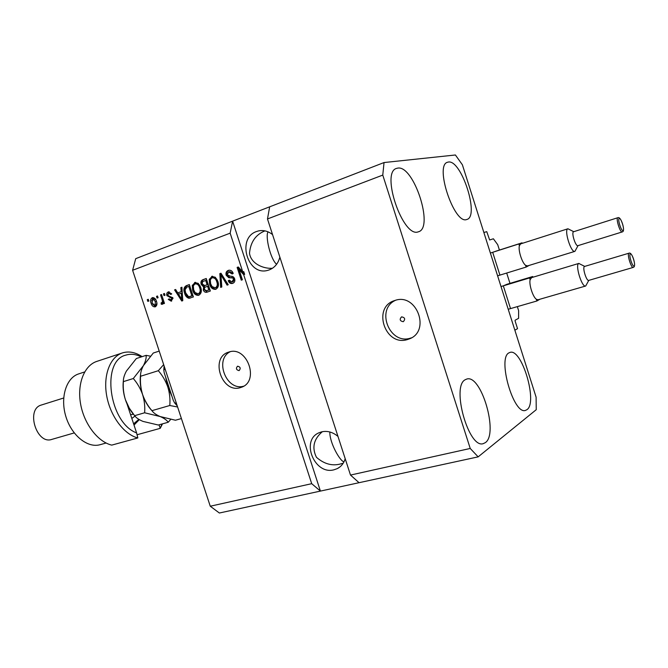 <?xml version="1.0" encoding="UTF-8"?>
<svg xmlns="http://www.w3.org/2000/svg" width="668" height="668" viewBox="0 0 668 668"><rect width="100%" height="100%" fill="white"/><g stroke="black" fill="none" stroke-linecap="round" stroke-linejoin="round"><path stroke-width="1" d="M517.341 306.629L518.61 310.612L518.602 318.327L515.103 320.222L515.103 320.999L517.533 328.673L514.853 330.192L483.866 232.506L486.763 231.654L489.652 239.971L493.385 238.785L497.71 244.688L499.413 250.057M503.53 286.505L510.319 307.923M507.162 284.217L503.538 285.737M509.976 283.374L506.695 273.037M492.9 252.98L499.706 274.448M496.558 250.976L492.909 252.228M403.205 321.7L403.338 321.659C405.526 319.129 404.958 317.525 401.643 316.857L401.526 316.891C399.33 319.413 399.89 321.016 403.205 321.7M407.513 339.528L409.083 338.985C431.044 331.487 416.782 292.5 394.972 300.45L394.429 300.625C371.926 307.464 385.227 346.926 407.513 339.528M395.606 300.266C375.349 309.134 389.553 345.189 410.519 338.125L411.438 337.833M239.035 370.615L239.127 370.59C240.923 368.36 240.413 366.899 237.599 366.198L237.516 366.231C235.712 368.452 236.221 369.913 239.035 370.615M240.43 387.607L241.432 387.273C259.935 381.336 247.051 345.356 228.815 352.078L228.464 352.186C209.668 357.722 221.893 393.836 240.43 387.607M337.975 436.421C332.823 432.121 327.378 430.593 321.642 431.845L319.095 432.739C300.358 440.229 314.394 475.232 333.967 469.804L337.323 468.602C341.231 466.556 343.853 463.25 345.189 458.674M272.552 234.602C268.152 231.095 263.442 229.875 258.424 230.936L256.604 231.495C236.188 238.175 247.728 276.861 268.11 270.248L269.087 269.947C274.565 267.835 278.164 263.568 279.867 257.147M485.411 442.592L483.315 443.627C468.711 449.146 451.009 386.096 465.32 379.683L466.681 379.09C481.077 373.754 498.762 433.641 485.411 442.592M418.11 231.888C402.938 237.933 380.535 172.528 396.475 168.419L397.744 168.111C413.726 164.929 434.183 227.696 418.552 231.754L418.11 231.888M466.623 219.538C454.282 224.598 434.4 165.405 447.451 162.274L448.362 162.048C461.346 159.326 479.741 216.298 466.94 219.446L466.623 219.538M527.01 409.634L525.516 410.386C513.617 415.179 497.201 357.99 508.974 352.854L509.951 352.428C521.716 347.836 537.999 402.42 527.01 409.634M264.962 230.869C255.669 234.627 250.517 242.083 249.506 253.239C250.892 263.751 263.559 268.962 272.435 268.277M322.36 431.687C313.676 439.101 311.697 447.635 316.44 457.288C324.347 464.21 332.664 466.356 341.365 463.717L343.185 463.25M343.995 461.813C340.329 461.571 329.575 443.168 329.833 431.987M276.585 264.319C270.239 258.733 265.146 236.13 268.043 231.838M470.23 448.462L382.772 175.091L384.042 162.549L455.401 154.984L462.381 164.779L536.112 397.193L536.237 409.701L478.154 456.862L470.23 448.462L350.5 475.065L267.484 218.962L269.672 206.813L135.713 258.666L132.615 270.281L230.151 233.165L242.751 271.859L243.736 271.617L244.638 274.381L243.653 274.631L311.705 483.682L210.261 506.219L132.615 270.281M382.772 175.091L267.484 218.962M384.042 162.549L269.672 206.813M478.154 456.862L359.05 482.705L350.5 475.065M243.653 274.631L239.069 269.613L242.384 279.783L241.273 280.168L237.123 267.417L238.309 266.991L242.751 271.859M226.168 275.283C225.592 272.828 226.293 271.208 228.281 270.406L228.673 270.289C230.802 269.939 232.322 270.983 233.215 273.429L232.172 273.989L228.673 271.926L227.254 274.857L230.669 276.318C232.497 276.043 233.825 276.869 234.66 278.798C235.219 281.086 234.577 282.606 232.723 283.349L232.422 283.441C230.485 283.825 229.091 282.906 228.247 280.71L229.283 280.159L231.988 281.946L233.549 279.149L232.781 277.988L228.782 277.729L226.168 275.283L227.17 275.041C226.594 272.619 227.279 270.999 229.233 270.189M220.665 287.39L219.839 273.621L220.966 273.22L228.222 284.743L227.103 285.136L220.941 274.874L221.793 286.998L220.665 287.39M211.631 276.385L215.33 277.262L217.793 281.203C219.129 284.902 218.469 287.591 215.831 289.269L215.589 289.344C212.674 289.469 210.687 287.783 209.635 284.267L209.218 279.391L212.391 276.201M194.605 282.497L198.237 283.374L200.667 287.282C201.987 290.939 201.36 293.594 198.772 295.248L198.546 295.323C195.674 295.44 193.72 293.761 192.676 290.288L192.25 285.461L195.323 282.322M181.178 291.607L180.836 287.616L181.921 287.232L182.773 300.675L181.763 301.034L174.565 289.87L175.634 289.486L177.705 292.851L182.18 291.357L177.705 292.851M147.837 301.393L147.269 299.665L148.263 299.306L148.83 301.034L147.837 301.393M151.11 303.305C150.125 300.734 150.509 298.863 152.262 297.694L152.479 297.636C154.442 297.611 155.769 298.83 156.462 301.301C157.414 303.84 157.013 305.685 155.26 306.812L155.085 306.871C153.139 306.929 151.811 305.735 151.11 303.305L152.137 303.038M157.089 298.078L156.521 296.35L157.523 295.982L158.091 297.719L157.089 298.078M162.057 299.489L160.545 294.897L161.556 294.538L164.47 303.389L163.46 303.748L162.992 302.337L162.316 304.332L161.205 304.19L161.172 302.796L161.906 302.713L162.466 301.36L162.057 299.489L163.101 299.222M164.027 295.598L163.46 293.853L164.47 293.494L165.046 295.231L164.027 295.598M166.883 295.648C166.399 293.77 166.883 292.526 168.353 291.924L171.734 293.912L170.757 294.438L168.703 293.219L167.835 295.072L168.328 295.79L172.853 297.778L171.208 301.184L168.261 299.398L169.229 298.88L170.841 299.899L171.893 298.32L166.883 295.648L167.885 295.214M184.61 293.235C183.241 289.653 183.825 287.115 186.38 285.628L189.345 284.568L193.394 296.951L188.885 298.279C186.731 297.594 185.312 295.916 184.61 293.235L185.646 292.968C184.276 289.394 184.869 286.864 187.416 285.378L186.38 285.628M201.202 284.401C200.5 281.954 201.135 280.36 203.097 279.633L206.253 278.498L210.345 291.014L206.863 292.225C205.243 292.609 204.066 291.866 203.322 289.979L203.606 286.964L201.202 284.401L202.229 284.142C201.527 281.704 202.153 280.109 204.124 279.383L206.287 278.598M311.705 483.682L320.423 491.089L359.05 482.705M230.151 233.165L232.614 221.158L320.423 491.089L219.363 513.016L210.261 506.219M148.296 299.406L147.269 299.665M152.721 297.586L152.262 297.694M155.611 306.662L152.596 304.115M151.694 300.942L153.022 297.561M155.719 305.326L156.897 303.138M156.028 300.183L153.832 298.663L152.905 298.905M154.876 305.552L155.46 301.66L152.772 298.93L152.079 302.863L154.776 305.577L155.936 305.268M156.487 301.393L155.46 301.66M157.556 296.083L156.521 296.35M161.589 294.638L160.545 294.897M164.036 302.07L162.992 302.337M162.666 304.065L161.205 304.19M162.257 303.915L162.224 302.629M162.708 302.504L161.906 302.713M163.209 302.278L163.526 301.084L162.466 301.36M163.526 301.084L163.259 299.715M164.503 293.594L163.46 293.853M168.921 291.782L168.353 291.924M171.693 293.928L169.756 292.951M171.718 300.992L169.313 299.13L168.261 299.398M171.734 299.656L170.966 299.857M172.018 299.59L173.004 298.379M172.937 298.045L171.893 298.32M172.928 298.011L172.377 297.427L171.325 297.694M172.377 297.427L171.066 297.318L167.935 295.381M167.743 294.479L169.154 291.757M182.063 289.545L181.88 287.357L180.836 287.616M182.756 300.683L182.013 299.531M182.523 296.826L181.546 297.085L181.312 293.168L178.515 294.162L175.609 289.611L174.565 289.87M182.28 292.918L181.312 293.168M182.69 299.356L181.846 299.573L181.546 297.085M178.515 294.162L181.846 299.573M187.416 285.378L189.378 284.668M190.514 297.97L188.885 298.279M189.912 298.003C187.766 297.318 186.347 295.64 185.646 292.968M189.67 296.634L192.902 295.607L189.804 286.129L186.973 287.031L185.069 289.728L185.654 292.885L188.61 296.751L191.875 295.874L188.768 286.388M192.902 295.607L191.875 295.874M191.14 296.225L190.104 296.492M199.022 295.147C196.4 294.872 194.622 293.16 193.703 290.021L192.676 290.288M193.703 290.021L193.277 285.203L192.25 285.461M193.277 285.203L195.49 282.305M198.947 293.628L199.314 293.528C201.277 292.233 201.719 290.188 200.625 287.374C199.866 284.819 198.438 283.574 196.334 283.624L195.089 283.95C193.169 285.219 192.718 287.223 193.737 289.954L195.098 292.601L198.287 293.803C200.258 292.5 200.692 290.446 199.598 287.632C198.847 285.077 197.411 283.825 195.306 283.883M199.314 293.528L198.287 293.803M200.625 287.374L199.598 287.632M207.331 292.066L204.341 289.712L203.322 289.979M204.341 289.712L204.633 286.706L203.606 286.964M204.633 286.706L202.229 284.142M205.552 285.345L208.115 284.468L206.688 280.092L202.571 281.629L202.262 284.017L204.784 285.537L207.097 284.727L205.669 280.343M206.504 290.714L209.819 289.661L208.6 285.929L204.684 287.349L204.316 289.403L206.504 290.714L208.8 289.929L207.581 286.188M209.819 289.661L208.8 289.929M208.115 284.468L207.097 284.727M216.056 289.177C213.384 288.91 211.581 287.19 210.654 284.009L209.635 284.267M210.654 284.009L210.236 279.14L209.218 279.391M210.236 279.14L212.524 276.193M215.964 287.649L216.349 287.541C218.361 286.23 218.82 284.151 217.71 281.311C216.95 278.731 215.505 277.479 213.359 277.537L212.115 277.855C210.153 279.149 209.694 281.17 210.721 283.925L212.09 286.605L215.338 287.808C217.359 286.488 217.81 284.409 216.699 281.57C215.939 278.99 214.486 277.721 212.34 277.779M216.349 287.541L215.338 287.808M217.71 281.311L216.699 281.57M221.667 287.04L220.849 273.379L219.839 273.621M228.055 284.802L223.221 276.803M221.868 274.648L220.941 274.874M229.174 270.189L228.281 270.406M233.065 273.513L229.926 271.609L228.924 271.851M232.89 283.29C231.161 283.341 229.942 282.397 229.241 280.451L228.247 280.71M232.723 281.746L232.197 281.879M233.199 281.629L234.543 278.898L233.549 279.149M234.543 278.898L233.775 277.738L232.781 277.988M233.775 277.738L228.782 277.729M229.784 277.479L227.17 275.041M244.638 274.381L240.062 269.371L239.069 269.613M242.234 279.834L238.117 267.183L237.123 267.417M230.184 351.727C214.069 359.501 226.494 391.381 243.62 386.196M176.36 403.221L174.624 402.904L173.321 400.458L164.211 372.769L163.802 370.105L165.046 368.828M141.29 356.921C136.013 354.215 130.928 353.597 126.052 355.067C100.826 360.394 108.817 422.702 136.614 432.922L127.02 403.915M122.319 352.954L96.76 361.413C84.335 365.446 76.995 383.716 80.561 403.798C84.026 423.871 97.82 441.849 111.731 445.122L137.833 437.949C124.073 434.517 110.287 416.172 106.688 395.773C102.989 375.374 110.078 356.921 122.319 352.954L122.695 352.829C128.991 351.009 135.479 352.278 142.142 356.645M137.833 437.949L136.614 432.922M41.616 404.942L41.157 405.084C25.593 409.384 36.631 444.921 51.812 439.402L74.215 432.922M137.065 434.751L160.228 428.338L159.059 424.806M162.516 423.838L160.228 428.338L161.99 423.988M78.791 373.863L78.632 373.913C66.241 377.796 60.011 397.56 65.873 416.531C71.576 435.553 87.733 448.42 100.167 444.671L106.103 443.026M181.412 418.56L175.433 420.23L160.178 416.548C156.187 414.836 153.44 412.874 151.937 410.67C147.879 405.985 144.772 400.616 142.601 394.571C140.756 388.5 140.08 382.397 140.581 376.251C140.347 373.237 141.282 369.696 143.395 365.655L153.298 353.021L159.209 351.101M151.937 410.67L169.781 405.509L177.604 406.996M140.581 376.251L158.324 370.707C162.441 375.408 165.606 380.835 167.81 386.981C169.672 393.16 170.332 399.33 169.781 405.509M163.66 364.619L158.324 370.707M152.012 410.77C147.937 406.461 144.797 401.067 142.601 394.571C140.288 387.356 139.637 380.493 140.656 373.955M171.952 396.274L167.81 386.981L165.589 376.961M150.383 356.178L146.142 355.343C146.409 358.165 145.499 361.597 143.395 365.655L133.308 378.522C137.332 383.165 140.43 388.517 142.601 394.571C144.447 400.65 145.123 406.72 144.622 412.782L160.178 416.548C164.161 418.26 166.833 420.164 168.194 422.259L170.691 419.429M133.792 414.644C130.177 410.544 127.388 405.576 125.417 399.74C123.263 393.051 122.586 386.605 123.405 380.409M168.194 422.259L158.291 425.023L143.027 421.416C139.002 419.746 136.197 417.834 134.619 415.68L129.325 408.215L125.417 399.74C123.588 393.744 122.904 387.707 123.363 381.637C123.221 378.631 124.231 375.107 126.394 371.074L136.347 358.524L146.142 355.343M134.619 415.68L144.622 412.782M123.363 381.637L133.308 378.522M139.311 419.638L134.017 425.073M133.6 423.813L138.844 419.362M584.7 266.415L584.525 266.465C582.112 267.233 586.471 281.478 588.775 280.385L585.694 286.004C581.903 287.816 574.822 264.637 578.805 263.442L584.734 266.398M531.594 277.646L530.125 279.683C528.872 284.418 532.805 296.834 536.312 299.247L536.863 301.001L539.869 299.247M532.914 277.237L532.688 276.527L529.574 277.93L530.125 279.683M536.863 301.001L508.214 309.259M532.688 276.527L506.611 284.384M529.574 277.93L501.008 286.53M536.312 299.247L538.032 299.773L585.694 286.004M622.267 231.921L622.234 231.938C620.163 233.007 615.57 218.169 617.825 217.71L573.612 231.738C571.082 232.28 575.591 246.801 577.937 245.657L577.979 245.64M578.037 245.624L574.914 251.352C571.065 253.239 563.734 229.608 567.909 228.773L573.754 231.687M520.664 243.87L519.387 245.707C518.059 250.233 522 262.683 525.582 265.313L526.134 267.066L529.173 265.405M522.209 243.377L522.034 242.826L518.827 243.954L519.387 245.707M526.134 267.066L497.61 275.826M522.034 242.826L496.065 251.126M518.827 243.954L490.379 253.047M525.582 265.313L527.553 265.897M171.066 297.318L170.014 297.594M204.124 279.383L203.097 279.633M208.074 290.271L207.055 290.538M206.153 285.169L205.134 285.428M223.012 276.469L222.01 276.719M231.821 277.487L230.827 277.738M164.487 367.141L164.386 369.037M175.701 403.414L176.886 404.816M130.594 414.711L133.366 414.16M134.986 416.114L131.83 418.444M633.364 267.384L633.264 267.425C631.235 268.461 626.784 253.898 628.93 253.214L629.189 253.164M634.124 266.006C635.936 265.288 632.011 252.746 630.35 253.949C628.496 254.575 632.479 267.317 634.124 266.006M622.543 231.796C625.515 231.103 621.073 216.006 617.842 217.71L617.9 217.693M623.027 230.518C624.914 230.026 620.981 217.459 619.253 218.436C617.324 218.837 621.315 231.604 623.027 230.518M410.837 338.175L409.083 338.985M242.267 386.922L241.432 387.273M339.72 467.082L337.323 468.602M259.66 230.702L258.424 230.936M154.776 305.577L155.836 305.301M152.772 298.93L153.832 298.663M161.79 302.746L162.842 302.47M168.854 293.168L169.906 292.91M170.841 299.899L171.885 299.623M198.137 293.845L199.164 293.578M204.784 285.537L205.802 285.278M215.179 287.85L216.19 287.591M231.988 281.946L232.99 281.687M174.624 402.904L177.254 405.927M164.086 365.914L163.802 370.105M41.349 405.025L63.677 398.003M78.632 373.913L84.661 371.942M584.609 266.432L628.997 253.18C632.053 251.535 636.295 265.497 633.857 267.091M578.931 263.392L531.436 277.679M633.506 267.334L588.775 280.385M567.925 228.773L520.622 243.887M574.914 251.352L527.461 265.931M622.334 231.905L577.937 245.657"/></g></svg>
